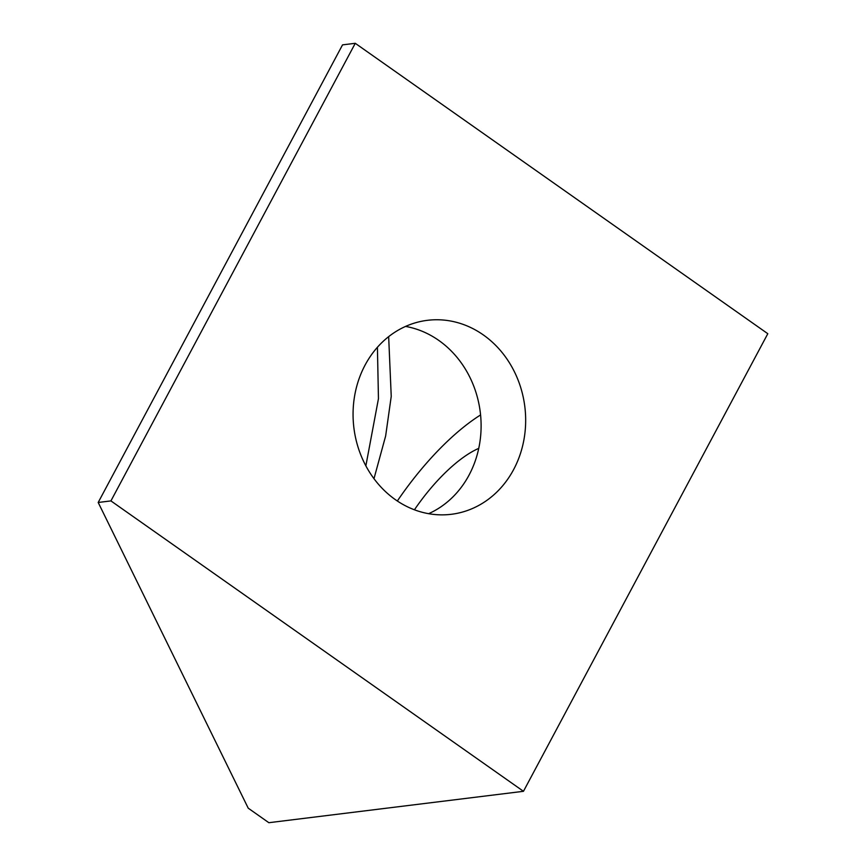 <?xml version="1.0" encoding="UTF-8"?>
<svg xmlns="http://www.w3.org/2000/svg" width="866" height="866" viewBox="0 0 866 866"><rect width="100%" height="100%" fill="white"/><g stroke="black" fill="none" stroke-linecap="round" stroke-linejoin="round"><path stroke-width="1.3" d="M483.347 334.936A97.717 86.124 -97 0 1 523.984 439.419A97.717 86.124 -97 0 1 451.327 514.296A97.717 86.124 -97 0 1 395.383 499.671A97.717 86.124 -97 0 1 354.746 395.199A97.717 86.124 -97 0 1 427.414 320.323A97.717 86.124 -97 0 1 483.347 334.936M405.548 326.417A97.717 86.124 -97 0 1 438.791 340.425A97.717 86.124 -97 0 1 480.922 432.221A97.717 86.124 -97 0 1 428.627 513.69M377.414 347.255L378.453 398.674L365.863 465.854M373.982 478.692L385.641 435.988L391.237 396.368L388.661 336.636M414.424 509.793A97.717 36.091 125.1 0 1 478.757 448.361M523.465 791.308L268.85 822.7L248.228 808.184L98.194 502.475L110.924 500.905L355.266 43.3L767.806 333.702L523.465 791.308L110.924 500.905M98.194 502.475L342.535 44.87L355.266 43.3M480.576 414.944A149.298 55.132 -54.9 0 0 397.332 501.013"/></g></svg>
